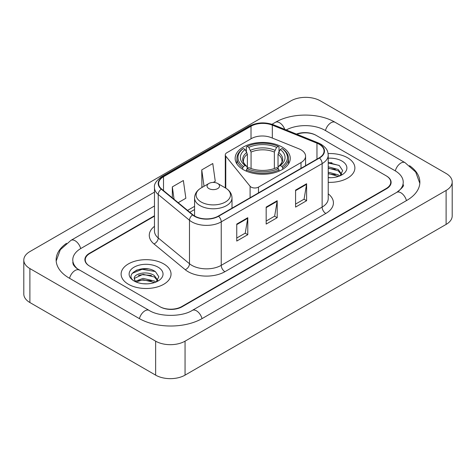 <?xml version="1.0" encoding="UTF-8"?>
<svg xmlns="http://www.w3.org/2000/svg" width="476" height="476" viewBox="0 0 476 476"><rect width="100%" height="100%" fill="white"/><g stroke="black" fill="none" stroke-linecap="round" stroke-linejoin="round"><path stroke-width="0.71" d="M301.01 149.821A15.601 9.008 0 0 0 298.928 148.815L271.249 137.624A15.601 9.008 0 0 0 251.268 138.635L226.808 152.754A5.2 3.005 0 0 0 225.285 154.879A5.2 3.005 0 0 0 225.773 156.146L250.096 186.259A5.2 3.005 0 0 0 258.486 187.11L301.01 162.56A15.601 9.008 0 0 0 305.58 156.193A15.601 9.008 0 0 0 301.01 149.821M282.197 147.102A27.56 15.91 0 0 0 252.161 143.651A27.56 15.91 0 0 0 235.15 158.353A27.56 15.91 0 0 0 243.218 169.605A27.56 15.91 0 0 0 273.254 173.05A27.56 15.91 0 0 0 290.265 158.353A27.56 15.91 0 0 0 282.197 147.102M154.474 216.169L89.821 253.494A15.601 9.008 0 0 0 85.258 259.866A15.601 9.008 0 0 0 89.821 266.233L159.686 306.568A15.601 9.008 0 0 0 181.743 306.568L386.179 188.538A15.601 9.008 0 0 0 390.742 182.171A15.601 9.008 0 0 0 386.179 175.805L316.314 135.47A15.601 9.008 0 0 0 296.863 134.256M398.037 191.56A28.078 16.214 0 0 0 403.226 182.171A28.078 16.214 0 0 0 395.003 170.705L325.138 130.376A28.078 16.214 0 0 0 286.201 129.948M154.474 205.983L80.997 248.401A28.078 16.214 0 0 0 72.774 259.866A28.078 16.214 0 0 0 77.963 269.249M155.64 341.167A20.801 12.007 0 0 0 185.051 341.167L446.107 190.448A20.801 12.007 0 0 0 452.2 181.957A20.801 12.007 0 0 0 446.107 173.466L320.36 100.864A20.801 12.007 0 0 0 290.949 100.864L29.893 251.584A20.801 12.007 0 0 0 23.8 260.075A20.801 12.007 0 0 0 29.893 268.565L155.64 341.167L155.64 375.136A20.801 12.007 0 0 0 185.051 375.136L446.107 224.416A20.801 12.007 0 0 0 452.2 215.925L452.2 181.957M23.8 260.075L23.8 294.043A20.801 12.007 0 0 0 29.893 302.534L155.64 375.136M66.479 243.355A44.72 25.817 0 0 0 56.138 259.866A44.72 25.817 0 0 0 69.234 278.121L139.093 318.456A44.72 25.817 0 0 0 202.336 318.456L406.766 200.426A44.72 25.817 0 0 0 419.862 182.171A44.72 25.817 0 0 0 409.521 165.66M148.161 268.934A20.801 12.007 0 0 0 135.987 270.38M332.004 162.792A20.801 12.007 0 0 0 328.22 162.774M347.569 157.758A24.96 14.411 0 0 0 328.101 153.575A24.96 14.411 0 0 1 347.569 157.758A24.96 14.411 0 0 1 354.882 167.945A24.96 14.411 0 0 0 347.569 157.758M163.726 263.9A24.96 14.411 0 0 0 136.529 260.777A24.96 14.411 0 0 0 121.118 274.087A24.96 14.411 0 0 0 128.431 284.279A24.96 14.411 0 0 0 155.628 287.403A24.96 14.411 0 0 0 171.039 274.087A24.96 14.411 0 0 0 163.726 263.9A24.96 14.411 0 0 0 136.529 260.777A24.96 14.411 0 0 0 121.118 274.087A24.96 14.411 0 0 0 128.431 284.279A24.96 14.411 0 0 0 155.628 287.403A24.96 14.411 0 0 0 171.039 274.087A24.96 14.411 0 0 0 163.726 263.9M319.182 144.258A16.642 9.609 180 0 1 324.055 151.047A16.642 9.609 180 0 1 319.182 157.842L218.294 216.092A16.642 9.609 180 0 1 192.899 214.807L161.644 189.037A16.642 9.609 180 0 1 158.633 183.528A16.642 9.609 180 0 1 163.506 176.739L251.019 126.211A16.642 9.609 180 0 1 272.326 125.134L316.962 143.181A16.642 9.609 180 0 1 319.182 144.258M319.479 144.085A17.053 9.847 0 0 0 317.2 142.984L272.564 124.938A17.053 9.847 0 0 0 250.721 126.045L163.214 176.566A17.053 9.847 0 0 0 161.299 189.174L192.554 214.95A17.053 9.847 0 0 0 218.585 216.259L319.479 158.014A17.053 9.847 0 0 0 319.479 144.085M236.75 224.077L236.75 241.058L247.782 234.686L247.782 217.705L236.75 224.077M236.75 238.042L245.247 233.139L247.734 218.27A4.159 2.404 -120 0 0 247.782 217.705M245.17 233.18L247.782 234.686M295.578 190.108L295.578 207.09L306.609 200.723L306.609 183.742L295.578 190.108M295.578 204.079L304.075 199.176L306.562 184.307A4.159 2.404 -120 0 0 306.609 183.742M303.997 199.218L306.609 200.723M266.167 207.09L266.167 224.077L277.193 217.705L277.193 200.723L266.167 207.09M266.167 221.06L274.658 216.158L277.151 201.288A4.159 2.404 -120 0 0 277.193 200.723M274.587 216.199L277.193 217.705M328.22 182.326A24.96 14.411 0 0 0 354.882 167.945A24.96 14.411 0 0 1 328.22 182.326M154.474 215.747L89.458 253.286A15.601 9.008 0 0 0 84.889 259.652A15.601 9.008 0 0 0 89.458 266.019L160.049 306.776A15.601 9.008 0 0 0 182.112 306.776L386.542 188.752A15.601 9.008 0 0 0 391.111 182.385A15.601 9.008 0 0 0 386.542 176.013L315.951 135.255A15.601 9.008 0 0 0 296.417 134.071M178.191 202.681L185.854 198.26L183.361 180.517L172.33 186.884L172.33 197.855M213.266 182.433L215.265 181.279L212.778 163.53L201.747 169.902L201.925 186.782M202.681 187.062L201.747 186.711M201.747 169.902L204.043 186.277M172.33 186.884L174.073 199.289M328.22 177.548L331.04 177.715M328.22 172.157L338.234 174.876L339.608 175.983M328.22 173.502L338.478 176.4M328.22 166.767L338.234 169.486L341.607 174.151M328.22 168.111L338.234 170.83L341.346 174.502M328.22 177.685A16.952 9.788 0 0 0 341.911 174.87A16.952 9.788 0 0 0 341.911 161.025A16.952 9.788 0 0 0 328.22 158.21M340.007 175.817L342.666 170.598L339.305 165.535L328.22 162.506M328.22 163.024L339.073 165.38M328.22 168.421L335.324 169.349M328.22 173.811L335.324 174.74M242.724 169.307L242.724 167.766L243.462 166.493A24.752 14.292 0 0 1 243.462 148.518L245.164 149.5A22.36 12.911 0 0 0 245.164 165.505L246.848 166.463L247.389 168.468M247.389 167.653L247.389 154.206L245.164 149.5M246.401 151.63L246.401 146.816L247.139 146.394A24.752 14.292 0 0 1 278.276 146.394L276.574 147.376A22.36 12.911 0 0 0 248.841 147.376L251.066 152.088L251.066 168.522M274.349 168.522L274.349 152.088L276.574 147.376M246.401 169.89A25.793 14.893 0 0 0 279.013 169.89L278.276 168.611A24.752 14.292 0 0 1 247.139 168.611L246.401 169.89L246.401 171.181M279.013 171.181L279.013 169.89M243.462 148.518L242.724 148.94A25.793 14.893 0 0 0 236.917 158.353A25.793 14.893 0 0 0 242.724 167.766M278.276 146.394L279.013 146.816L279.013 151.63M247.139 168.611L248.841 167.629A22.36 12.911 0 0 0 276.574 167.629L278.276 168.611M245.164 165.505L243.462 166.493M248.841 147.376L247.139 146.394M246.848 152.391A19.998 11.549 0 0 0 246.848 166.463L246.943 166.523C244.099 163.78 242.944 161.911 243.468 160.93A19.236 11.109 0 0 1 247.389 154.206M282.69 167.766A25.793 14.893 0 0 0 288.498 158.353A25.793 14.893 0 0 0 282.69 148.94L281.953 148.518A24.752 14.292 0 0 1 281.953 166.493L282.69 167.766L282.69 169.307M281.953 166.493L280.251 165.505A22.36 12.911 0 0 0 280.251 149.5L281.953 148.518M280.251 149.5L278.026 154.206L278.026 167.653L278.567 166.463L280.251 165.505M278.026 154.206A19.236 11.109 0 0 1 281.947 160.93C282.47 161.917 281.316 163.786 278.478 166.523L278.567 166.463A19.998 11.549 0 0 0 278.567 152.391M278.026 168.468L278.026 167.653M208.881 188.579A6.242 3.6 0 0 0 217.705 188.579A6.242 3.6 0 0 0 217.705 183.486L225.451 187.96A17.195 9.931 0 0 1 225.451 201.997A17.195 9.931 0 0 1 201.134 201.997A17.195 9.931 0 0 1 201.134 187.96C196.897 190.471 194.708 193.815 194.571 197.98A18.719 10.805 0 0 0 200.057 205.626A18.719 10.805 0 0 0 220.453 207.964A18.719 10.805 0 0 0 232.008 197.98C231.871 193.815 229.688 190.471 225.451 187.96L217.705 183.486A6.242 3.6 0 0 0 208.881 183.486A6.242 3.6 0 0 0 208.881 188.579M143.24 283.738L147.203 283.857M135.464 281.251L143.038 278.365L154.391 281.019L155.765 282.119M136.166 281.976L143.038 279.709L154.64 282.536M135.589 281.774L134.369 278.93A11.757 6.789 0 0 0 136.267 282.072M157.77 280.293L154.391 275.628C147.334 270.362 132.816 273.611 134.369 278.93L134.327 278.412M134.399 279.091L134.726 278.216L143.038 274.319L154.391 276.972L157.502 280.638M156.17 281.953L158.823 276.74L155.462 271.677C143.568 263.127 122.427 274.396 134.637 281.304L134.696 281.34M158.068 267.167A16.952 9.788 0 0 0 134.089 267.167A16.952 9.788 0 0 0 134.089 281.007A16.952 9.788 0 0 0 158.068 281.007A16.952 9.788 0 0 0 158.068 267.167M132.155 273.379L142.11 269.291L155.235 271.522M138.373 275.36L142.11 274.682L151.481 275.485M138.373 280.751L142.11 280.078L151.481 280.882M225.773 156.146L225.773 188.151M250.096 186.259L250.096 197.73M258.486 187.11L258.486 192.887M301.01 162.56L301.01 168.331M202.02 318.634A8.318 4.802 -120 0 0 192.292 310.4C182.064 317.016 159.365 317.016 149.137 310.4L76.82 268.44C74.726 266.703 73.488 265.245 73.12 264.067L72.774 262.413M139.409 318.634A8.318 4.802 -60 0 1 149.137 310.4M69.55 278.299A8.318 4.802 -60 0 1 79.278 270.065M56.18 261.038L60.321 249.721L70.96 240.35A8.318 4.802 60 0 1 80.688 248.585M272.004 124.272L275.39 122.32A8.318 4.802 60 0 1 284.749 129.359M275.39 122.32C291.615 112.669 318.956 112.669 335.181 122.32A8.318 4.802 120 0 0 325.453 130.555M335.181 122.32L405.04 162.655A8.318 4.802 120 0 0 395.312 170.89M406.45 200.604A8.318 4.802 -120 0 0 396.722 192.369L192.292 310.4M185.051 375.136L185.051 341.167M29.893 302.534L29.893 268.565M446.107 224.416L446.107 190.448M328.22 193.839A26.002 15.012 180 0 1 325.804 213.462L224.91 271.707A5.2 3.005 60 0 1 221.233 265.34L322.127 207.09A20.801 12.007 0 0 0 328.22 198.599L328.22 155.122A20.801 12.007 180 0 1 322.127 163.619A5.2 3.005 -120 0 0 319.479 158.014M224.91 271.707A26.002 15.012 180 0 1 188.145 271.707A26.002 15.012 180 0 1 185.229 269.708L153.974 243.938A26.002 15.012 180 0 1 154.474 226.32M191.822 265.34A20.801 12.007 0 0 0 221.233 265.34L221.233 221.864A20.801 12.007 180 0 1 189.49 220.263L158.234 194.494A20.801 12.007 180 0 1 154.474 187.603L154.474 231.08A20.801 12.007 0 0 0 158.234 237.97L189.49 263.74A20.801 12.007 0 0 0 191.822 265.34M328.22 155.122C327.881 151.552 327.553 148.577 321.05 144.252L318.313 142.925A5.2 2.434 112 0 0 317.2 142.984M318.313 142.925L273.682 124.885C265.067 121.832 256.891 122.278 249.15 126.211A5.2 3.005 60 0 1 250.721 126.045M163.214 176.566A5.2 3.005 -120 0 0 161.644 176.733C156.247 180.612 153.855 184.236 154.474 187.603M161.299 189.174A5.2 3.481 129.5 0 0 158.234 194.494L158.234 237.97A5.2 3.481 -50.5 0 1 153.974 243.938M273.682 124.885A5.2 2.434 112 0 0 272.564 124.938M192.554 214.95A5.2 3.481 129.5 0 0 189.49 220.263L189.49 263.74A5.2 3.481 -50.5 0 1 185.229 269.708M218.585 216.259A5.2 3.005 60 0 1 221.233 221.864L322.127 163.619L322.127 207.09A5.2 3.005 60 0 0 325.804 213.462M163.506 176.739L163.506 190.578M316.962 143.181L316.962 159.127M272.326 125.134L272.326 138.058M251.019 126.211L251.019 138.778M194.571 206.352L187.556 210.404M266.167 207.631L277.151 201.288M295.578 190.65L306.562 184.307M236.75 224.612L247.734 218.27M274.349 152.088A19.236 11.109 0 0 0 251.066 152.088M274.89 150.273A19.998 11.549 0 0 0 250.525 150.273M225.285 154.879L225.285 187.865M305.58 156.193L305.58 165.696M70.96 240.35L154.474 192.131M419.82 183.343L415.679 172.026L405.04 162.655M403.226 184.718C404.386 185.563 402.214 188.109 396.722 192.369M249.15 126.211L161.644 176.733M194.571 209.517L189.811 212.266M236.917 163.958L236.917 158.353M288.498 163.958L288.498 158.353M232.008 208.173L232.008 197.98M194.571 215.979L194.571 197.98M208.881 183.486L201.134 187.96"/></g></svg>
